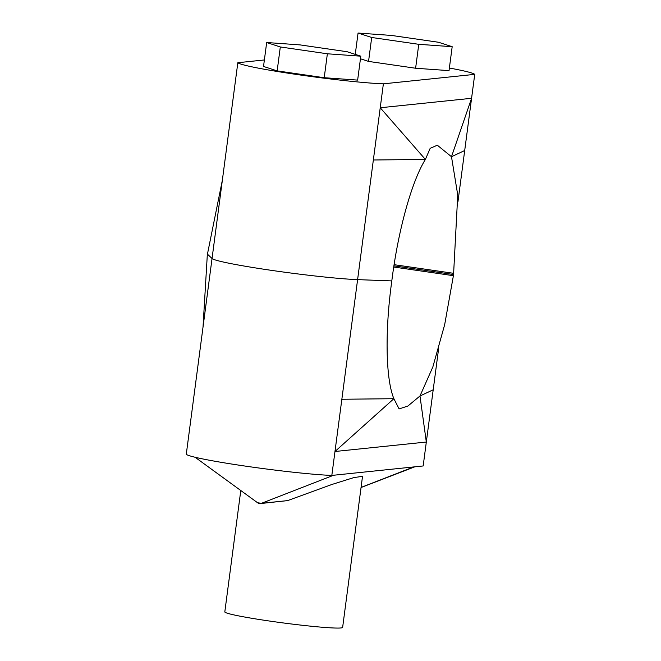 <?xml version="1.0" encoding="UTF-8"?>
<svg xmlns="http://www.w3.org/2000/svg" width="661" height="661" viewBox="0 0 661 661"><rect width="100%" height="100%" fill="white"/><g stroke="black" fill="none" stroke-linecap="round" stroke-linejoin="round"><path stroke-width="0.99" d="M331.822 475.424L334.978 451.496L426.32 442.035L423.172 465.955L331.822 475.424A79.163 4.437 -172.5 0 1 246.074 466.212A79.163 4.437 -172.5 0 1 186.27 454.314L212.049 258.509A79.163 4.437 7.5 0 0 271.853 270.415A79.163 4.437 7.5 0 0 357.601 279.628L391.808 280.908L391.651 282.09C384.842 331.789 385.743 379.133 393.882 398.699L399.104 408.911L407.887 406.036L419.983 395.989L426.32 442.035L433.203 389.792L419.983 395.989L432.823 367.037L444.671 324.675L453.405 275.687L393.741 267.027M264.375 59.961L237.828 62.712A79.163 4.437 7.5 0 0 297.632 74.619A79.163 4.437 7.5 0 0 383.38 83.831L474.73 74.362L464.7 150.526L451.488 156.723L457.751 195.045L453.562 274.513L393.923 265.854L453.562 274.513L453.405 275.687M438.631 348.529L433.203 389.792M334.978 451.496L393.882 398.699L341.853 399.261L334.978 451.496M203.018 327.137L207.281 255.344L207.438 254.163L212.049 258.509A79.163 4.437 7.5 0 0 271.853 270.415A79.163 4.437 7.5 0 0 357.601 279.628L341.853 399.261M257.716 502.773L261.442 503.318L333.607 475.242M195.094 457.255L257.666 502.806A4.032 4.032 0 0 0 260.451 503.558L287.593 500.608L332.062 484.414L353.875 477.581L362.525 476.325L342.638 627.396A59.424 3.33 -172.5 0 1 340.977 627.95A59.424 3.33 -172.5 0 1 276.513 622.034A59.424 3.33 -172.5 0 1 224.814 611.888L240.786 490.52M280.314 46.964L327.369 53.789L360.79 56.177L347.157 51.74L300.094 44.907L266.672 42.519L280.314 46.964L277.157 70.884L324.221 77.717L357.642 80.105L360.79 56.177M327.369 53.789L324.221 77.717M266.672 42.519L263.524 66.447L277.157 70.884M391.486 35.438L358.064 33.05L371.697 37.487L418.76 44.312L452.182 46.708L438.54 42.263L391.486 35.438M358.064 33.05L355.254 54.376M452.182 46.708L449.034 70.628L415.612 68.24L418.76 44.312M371.697 37.487L368.549 61.415L415.612 68.24M360.452 58.779L368.549 61.415M474.73 74.362A79.163 4.437 7.5 0 0 449.373 68.025M237.828 62.712L212.049 258.509L207.438 254.163L222.369 180.147M457.982 201.531L464.7 150.526M451.488 156.723L471.582 98.291L380.232 107.76L425.387 159.433L430.171 148.32L437.326 145.213L451.488 156.723M383.38 83.831L373.349 159.995L425.387 159.433C411.803 181.188 398.244 230.011 391.956 279.735L391.808 280.908L357.601 279.628L373.349 159.995M361.063 487.421L413.695 466.939M260.451 503.558A4.032 3.916 -95.9 0 0 261.442 503.318L287.593 500.608M453.719 273.332L394.105 264.681M361.055 487.512L414.769 466.831"/></g></svg>
